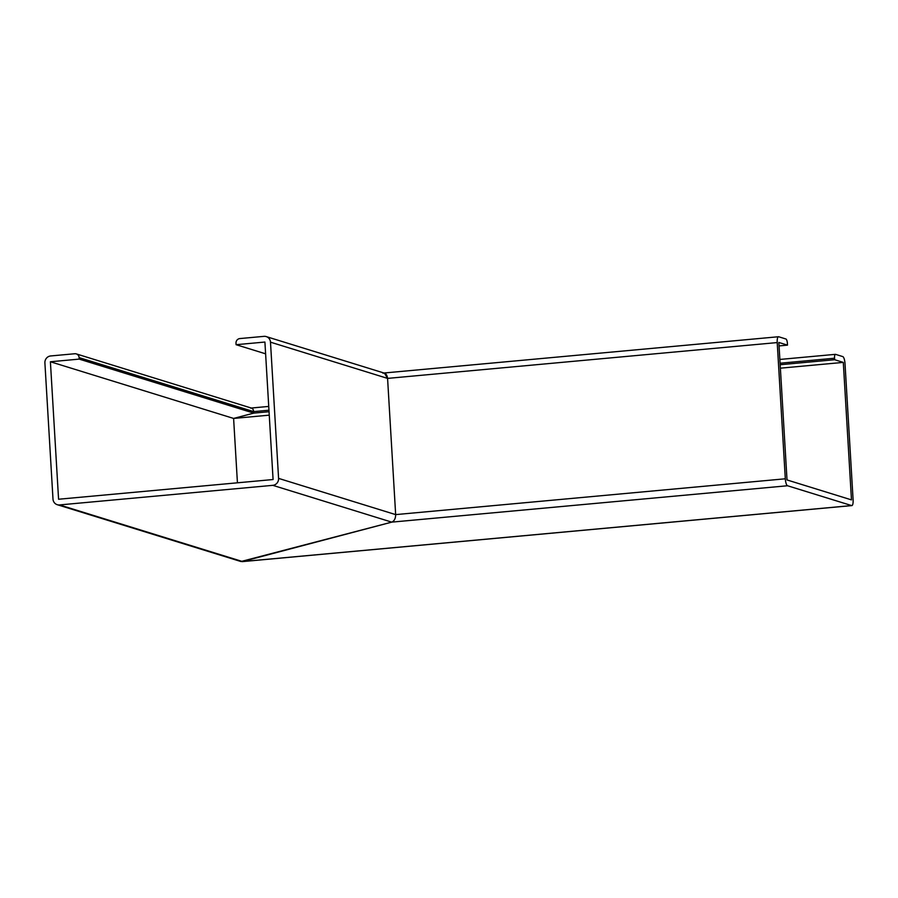 <?xml version="1.0" encoding="UTF-8"?>
<svg xmlns="http://www.w3.org/2000/svg" width="898" height="898" viewBox="0 0 898 898"><rect width="100%" height="100%" fill="white"/><g stroke="black" fill="none" stroke-linecap="round" stroke-linejoin="round"><path stroke-width="1.35" d="M269.052 411.711L253.764 413.114L233.603 418.434L237.431 482.81L233.603 418.434L253.764 413.114L253.674 411.621C253.337 409.106 252.293 407.939 250.553 408.119L250.879 408.062M266.235 336.593A6.432 6.14 107.2 0 0 263.956 336.357L239.856 338.568A4.288 4.097 107.2 0 0 236.006 343.204L236.095 344.697L264.91 342.048L273.082 479.532L58.572 499.243L50.4 361.759L79.215 359.11L79.125 357.617A4.288 4.097 -72.8 0 0 74.77 353.745L50.67 355.956A6.432 6.14 -72.8 0 0 44.9 362.904L52.993 499.12A6.432 6.14 -72.8 0 0 59.526 504.934L272.801 485.335L391.741 522.131C394.312 521.031 395.614 518.528 395.659 514.61L387.577 378.395L384.49 373.175L266.235 336.593A6.432 6.14 107.2 0 1 270.489 342.172L278.582 478.387A6.432 6.14 107.2 0 1 272.801 485.335M57.248 504.698L240.945 561.531L391.741 522.131L242.045 561.643L851.843 505.596A6.432 1.796 -95.3 0 1 851.63 505.574L242.55 561.553L59.526 504.934M269.254 415.157L233.603 418.434L50.4 361.759M250.553 408.119C252.293 407.939 253.337 409.106 253.674 411.621L253.764 413.114L79.215 359.11M236.095 344.697L265.617 353.823M780.373 368.18L843.301 362.399L851.472 499.883L787.018 479.947L778.847 342.452L787.501 345.135L787.423 343.642A4.288 1.201 84.7 0 0 785.93 339.006L778.689 336.761A6.432 1.796 84.7 0 0 778.476 336.739A6.432 1.796 84.7 0 0 777.219 342.576L785.312 478.791A6.432 1.796 84.7 0 0 787.546 485.751L851.63 505.574M278.582 478.387L395.659 514.61L387.577 378.395C387.072 374.612 385.511 372.872 382.885 373.141L383.39 373.063M785.312 478.791L395.659 514.61C395.614 518.528 394.312 521.031 391.741 522.131L787.546 485.751M779.049 345.91L787.501 345.135M843.301 362.399L834.646 359.716L834.556 358.223A4.288 1.201 -95.3 0 1 835.398 354.34A4.288 1.201 -95.3 0 1 835.544 354.351L842.784 356.596A6.432 1.796 -95.3 0 1 845.007 363.544L853.1 499.759A6.432 1.796 -95.3 0 1 851.843 505.596M834.646 359.716L780.171 364.723M79.125 357.617L253.674 411.621L268.962 410.218M270.489 342.172L387.577 378.395L777.219 342.576M834.556 358.223L780.081 363.23M76.296 353.902L251.62 408.141M778.476 336.739L383.951 373.007M835.398 354.34L779.857 359.447M268.738 406.424L251.26 408.029"/></g></svg>
